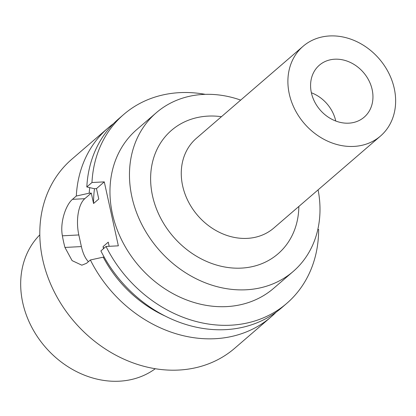 <?xml version="1.0" encoding="UTF-8"?>
<svg xmlns="http://www.w3.org/2000/svg" width="416" height="416" viewBox="0 0 416 416"><rect width="100%" height="100%" fill="white"/><g stroke="black" fill="none" stroke-linecap="round" stroke-linejoin="round"><path stroke-width="0.62" d="M240.682 100.1A104.806 87.495 49.2 0 0 203.258 94.432A104.806 87.495 49.2 0 0 156.291 112.741L136.786 129.558A104.806 87.495 49.2 0 0 138.97 266.068A104.806 87.495 49.2 0 0 273.676 288.298L293.181 271.476A104.806 87.495 49.2 0 0 318.089 189.862M205.306 94.349A124.769 104.161 49.2 0 0 123.75 114.442A124.769 104.161 49.2 0 0 91.967 182.52L104.281 181.875L118.347 245.83L106.033 246.475A124.769 104.161 49.2 0 0 286.712 303.415A124.769 104.161 49.2 0 0 318.64 229.45L317.814 229.492M123.75 114.442L118.602 118.882A124.769 104.161 49.2 0 0 86.819 186.961L91.967 182.52M94.5 188.708A108.55 90.62 49.2 0 0 93.569 203.497L98.769 199.014L96.481 188.604L94.364 188.713L86.819 186.961M89.762 187.647A113.74 94.957 49.2 0 0 89.164 193.201L91.281 193.086L93.569 203.497M113.526 123.62A124.769 104.161 49.2 0 0 108.092 127.946A124.769 104.161 49.2 0 0 76.31 196.024L89.164 193.201M335.748 121.014A34.31 28.647 49.2 0 0 311.376 92.758A34.31 28.647 -130.8 0 1 319.358 65.203A34.31 28.647 -130.8 0 1 363.459 72.478A34.31 28.647 -130.8 0 1 364.172 117.172A34.31 28.647 -130.8 0 1 333.419 120.037A34.31 28.647 -130.8 0 1 311.381 92.778M109.169 246.308L108.254 242.148L103.054 246.631A108.55 90.62 49.2 0 0 103.823 248.378M103.054 246.631L103.496 248.659M104.161 257.104L103.225 257.156A113.74 94.957 49.2 0 0 165.053 316.004M106.033 246.475L100.885 250.916A124.769 104.161 49.2 0 0 281.564 307.856L286.712 303.415M96.481 188.604L104.281 181.875M103.225 257.156L90.371 259.979L86.528 263.297L81.838 265.19L72.098 260.624L64.948 247.442A124.769 104.161 -130.8 0 1 62.39 235.81C59.738 221.889 66.186 204.448 72.462 199.342L76.31 196.024M88.41 261.669A28.075 12.974 -93 0 1 81.385 246.579L78.827 234.952A28.075 12.974 -93 0 1 84.776 198.692L91.281 193.086M90.371 259.979A124.769 104.161 49.2 0 0 271.055 316.919A124.769 104.161 49.2 0 0 276.13 312.177M39.816 234.842L39.27 235.404A88.587 73.954 49.2 0 0 45.198 346.934A88.587 73.954 49.2 0 0 154.643 369.195L155.282 368.732M108.092 127.946L71.734 159.297A124.769 104.161 49.2 0 0 74.334 321.807A124.769 104.161 49.2 0 0 234.697 348.27L271.055 316.919M156.291 112.741A104.806 87.495 49.2 0 0 158.475 249.252A104.806 87.495 49.2 0 0 293.181 271.476M221.442 116.693A81.541 68.073 49.2 0 0 208.026 116.111A81.541 68.073 49.2 0 0 151.424 189.821A81.541 68.073 49.2 0 0 229.752 267.738A81.541 68.073 49.2 0 0 298.849 206.456M303.061 46.306L196.435 138.258A59.264 49.478 49.2 0 0 197.668 215.452A59.264 49.478 49.2 0 0 273.842 228.02L380.468 136.068A59.264 49.478 49.2 0 0 388.664 72.909A59.264 49.478 49.2 0 0 329.623 35.953A59.264 49.478 49.2 0 0 303.061 46.306A59.264 49.478 49.2 0 0 304.299 123.5A59.264 49.478 49.2 0 0 380.468 136.068M84.776 198.692L72.462 199.342M78.827 234.952L62.39 235.81M81.385 246.579L64.948 247.442"/></g></svg>
